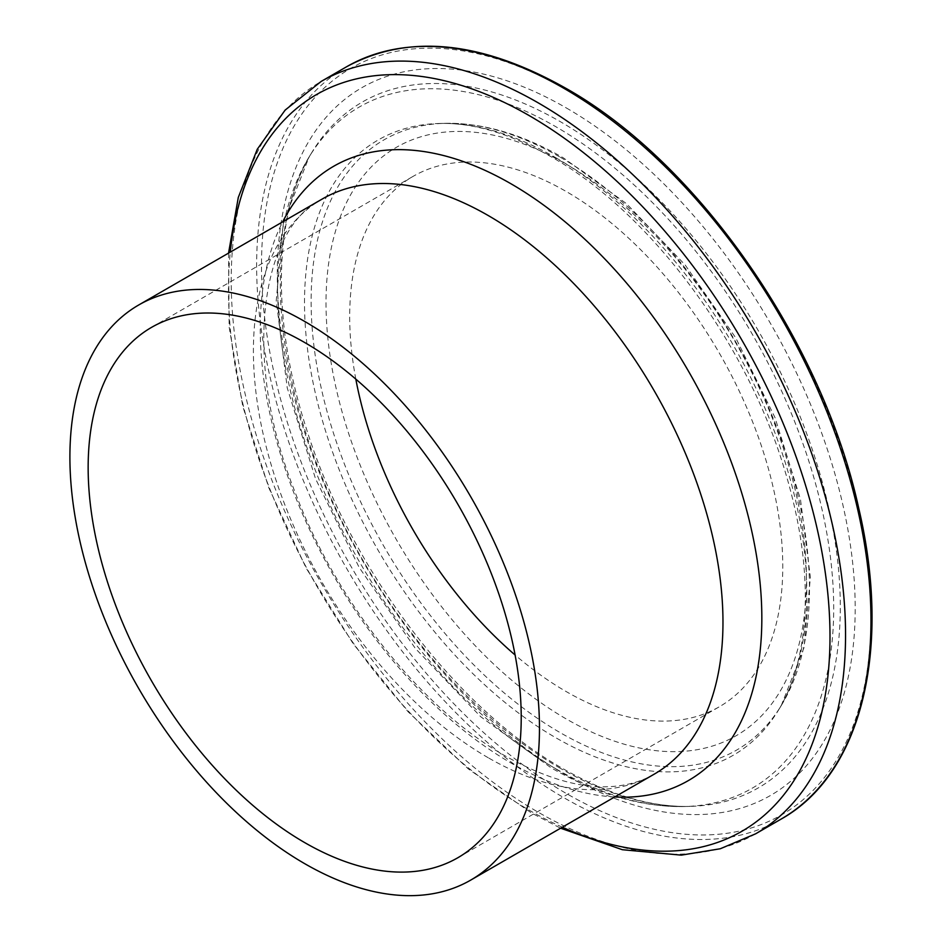 <?xml version="1.0" encoding="UTF-8"?>
<svg xmlns="http://www.w3.org/2000/svg" width="942" height="942" viewBox="0 0 942 942"><rect width="100%" height="100%" fill="white"/><g stroke="black" fill="none" stroke-linecap="round" stroke-linejoin="round"><path stroke-width="0.71" stroke-dasharray="4.71 3.53" d="M355.817 379.108A306.232 176.802 60 0 1 413.126 176.354A306.232 176.802 60 0 1 566.236 191.52A306.232 176.802 60 0 1 766.293 461.368A306.232 176.802 60 0 1 719.347 706.759A306.232 176.802 60 0 1 566.236 691.593A306.232 176.802 60 0 1 515.097 654.996M560.302 768.295A395.97 228.612 60 0 1 312.026 152.168A395.97 228.612 60 0 1 560.302 121.659A395.97 228.612 60 0 1 832.257 525.047A395.97 228.612 60 0 1 689.732 806.399A395.97 228.612 60 0 1 560.302 768.295M555.662 768.696A393.191 227.01 60 0 1 309.129 156.914A393.191 227.01 60 0 1 555.662 126.617A393.191 227.01 60 0 1 825.71 527.167A393.191 227.01 60 0 1 684.186 806.54A393.191 227.01 60 0 1 555.662 768.696M566.236 107.894A408.64 235.936 60 0 1 855.195 608.379A408.64 235.936 60 0 1 566.236 775.207A408.64 235.936 60 0 1 277.278 274.723A408.64 235.936 60 0 1 566.236 107.894M781 819.163A434.403 250.808 60 0 1 563.799 797.65A434.403 250.808 60 0 1 280.021 414.845A434.403 250.808 60 0 1 346.609 66.752M566.236 89.678A430.953 248.818 60 0 1 870.973 617.493A430.953 248.818 60 0 1 566.236 793.435A430.953 248.818 60 0 1 261.499 265.62A430.953 248.818 60 0 1 566.236 89.678M755.578 833.835A434.403 250.808 60 0 1 538.377 812.322A434.403 250.808 60 0 1 254.587 429.528A434.403 250.808 60 0 1 321.175 81.436M562.327 827.206A425.348 245.568 60 0 1 529.239 810.202A425.348 245.568 60 0 1 230.295 252.103M614.714 796.967A354.675 204.779 60 0 1 511.047 763.008A354.675 204.779 60 0 1 282.682 221.853M488.18 757.721A332.031 191.697 60 0 1 271.272 465.124A332.031 191.697 60 0 1 322.164 199.068C262.889 226.798 240.069 355.016 295.187 492.466C336.8 603.28 422.122 709.138 505.383 756.014C548.432 780.011 585.853 789.997 617.646 785.958C631.352 784.309 643.539 780.376 654.195 774.171A332.031 191.697 60 0 1 488.18 757.721M560.302 157.243A352.402 203.46 60 0 1 781.259 705.558A352.402 203.46 60 0 1 560.302 732.711A352.402 203.46 60 0 1 318.278 373.715A352.402 203.46 60 0 1 445.119 123.331A352.402 203.46 60 0 1 560.302 157.243M566.236 164.167A339.732 196.148 60 0 1 806.458 580.248A339.732 196.148 60 0 1 566.236 718.934A339.732 196.148 60 0 1 326.014 302.865A339.732 196.148 60 0 1 566.236 164.167M555.662 157.644A355.181 205.062 60 0 1 778.375 710.292A355.181 205.062 60 0 1 555.662 737.657A355.181 205.062 60 0 1 311.731 375.834A355.181 205.062 60 0 1 439.573 123.461A355.181 205.062 60 0 1 555.662 157.644M309.129 156.914L312.026 152.168C273.992 212.668 270.613 318.384 306.232 428.163C349.659 568.309 455.716 708.349 563.387 768.908C608.826 794.801 650.946 807.294 689.732 806.399L684.186 806.54C641.302 807.188 596.922 794.259 551.046 767.765L480.632 716.65L415.351 648.426L359.137 567.402L315.511 478.713L287.251 387.951L276.241 300.698L283.448 222.147L309.129 156.914M228.553 253.104L229.141 327.062L242.789 406.402L268.859 487.921L306.209 568.191L353.274 643.869L408.063 711.728L468.28 768.908L531.5 813.005L560.596 828.206M151.568 327.357L413.126 176.354M781.259 705.558L804.021 647.637L810.379 577.411L800.441 499.13L774.995 417.577L735.726 337.837L685.175 264.985L626.524 203.696L563.387 157.867C522.386 134.223 482.963 122.719 445.119 123.331L439.573 123.461C473.273 122.59 510.434 133.67 551.046 156.713C648.626 211.467 745.664 340.38 784.085 468.08C801.265 524.082 808.001 575.432 804.327 622.132C801.23 657.752 792.587 687.142 778.375 710.292L781.259 705.558M457.8 857.762L719.347 706.759"/><path stroke-width="1.41" d="M304.69 321.446A332.031 191.697 60 0 1 521.597 614.043A332.031 191.697 60 0 1 470.706 880.111A332.031 191.697 60 0 1 304.69 863.661A332.031 191.697 60 0 1 87.771 571.064A332.031 191.697 60 0 1 138.674 305.008A332.031 191.697 60 0 1 304.69 321.446M515.097 654.996A306.232 176.802 60 0 1 355.817 379.108M304.69 842.595A306.232 176.802 60 0 1 104.633 572.736A306.232 176.802 60 0 1 151.568 327.357A306.232 176.802 60 0 1 304.69 342.523A306.232 176.802 60 0 1 504.735 612.371A306.232 176.802 60 0 1 457.8 857.762A306.232 176.802 60 0 1 304.69 842.595M563.799 88.265A434.403 250.808 60 0 1 847.588 471.071A434.403 250.808 60 0 1 781 819.163C861.459 774.359 892.027 649.992 858.786 508.492C822.531 341.499 697.339 161.894 565.518 88.101C481.009 40.624 408.039 33.512 346.609 66.752A434.403 250.808 60 0 1 563.799 88.265M228.553 253.104L238.291 197.455L257.26 149.272L285.132 110.084L321.175 81.436A434.403 250.808 60 0 1 538.377 102.949A434.403 250.808 60 0 1 822.166 485.742A434.403 250.808 60 0 1 755.578 833.835L781 819.163M230.295 252.103A425.348 245.568 60 0 1 529.239 115.619A425.348 245.568 60 0 1 829.537 617.151A425.348 245.568 60 0 1 562.327 827.206M282.682 221.853A354.675 204.779 60 0 1 511.047 183.82A354.675 204.779 60 0 1 756.167 553.696A354.675 204.779 60 0 1 614.714 796.967M138.674 305.008L322.164 199.068A332.031 191.697 60 0 1 488.18 215.506A332.031 191.697 60 0 1 705.099 508.103A332.031 191.697 60 0 1 654.195 774.171L470.706 880.111M560.596 828.206L622.379 849.719L681.302 855.136L720.289 848.754L755.578 833.835M321.175 81.436L346.609 66.752"/></g></svg>
